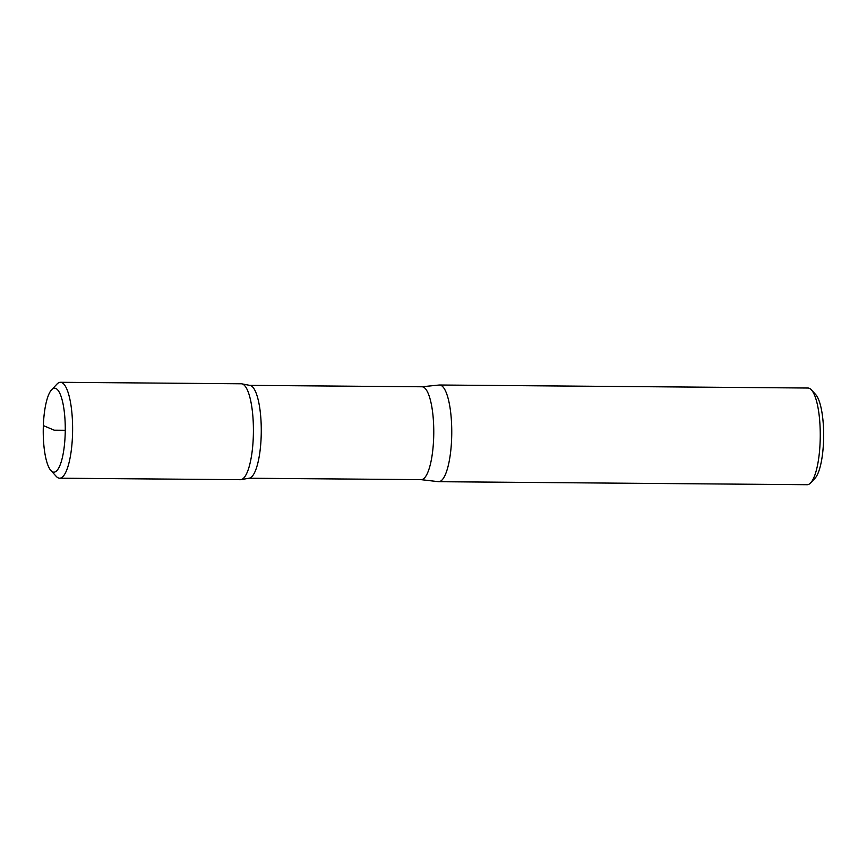 <?xml version="1.0" encoding="UTF-8"?>
<svg xmlns="http://www.w3.org/2000/svg" width="867" height="867" viewBox="0 0 867 867"><rect width="100%" height="100%" fill="white"/><g stroke="black" fill="none" stroke-linecap="round" stroke-linejoin="round"><path stroke-width="1.3" d="M241.329 479.581L249.306 478.183A46.439 12.171 -89.5 0 0 261.27 431.896A46.439 12.171 -89.5 0 0 250.064 385.425L242.11 383.897M249.013 478.237L421.21 479.646A46.439 12.171 -89.5 0 0 433.76 433.305A46.439 12.171 -89.5 0 0 421.969 386.78L249.772 385.371M421.037 479.646L438.323 481.662A48.335 12.669 -89.5 0 0 438.68 481.694L807.188 484.707A48.335 12.669 -89.5 0 0 810.645 482.908A48.335 12.669 -89.5 0 0 820.258 436.469A48.335 12.669 -89.5 0 0 811.404 389.879A48.335 12.669 -89.5 0 0 807.979 388.026L439.471 385.013A48.335 12.669 -89.5 0 0 439.114 385.035L421.796 386.78M438.68 481.694A48.335 12.669 -89.5 0 0 451.75 433.457A48.335 12.669 -89.5 0 0 439.471 385.013M810.645 482.908L815.002 478.291A43.502 11.401 -89.5 0 0 823.65 436.502A43.502 11.401 -89.5 0 0 815.684 394.561L811.404 389.879M43.35 425.589A41.963 11 -89.5 0 0 50.936 470.564A41.963 11 -89.5 0 0 65.155 434.822A41.963 11 -89.5 0 0 51.587 389.792A41.963 11 -89.5 0 0 43.35 425.589L54.253 430.205L65.253 430.292M50.936 470.564L56.236 476.373A47.956 12.572 -89.5 0 0 59.639 478.205A47.956 12.572 -89.5 0 0 72.492 435.537A47.956 12.572 -89.5 0 0 60.43 382.293A47.956 12.572 -89.5 0 0 56.994 384.07L51.587 389.792M59.639 478.205L240.441 479.689A47.956 12.572 -89.5 0 0 253.294 437.011A47.956 12.572 -89.5 0 0 241.221 383.778L60.43 382.293"/></g></svg>
